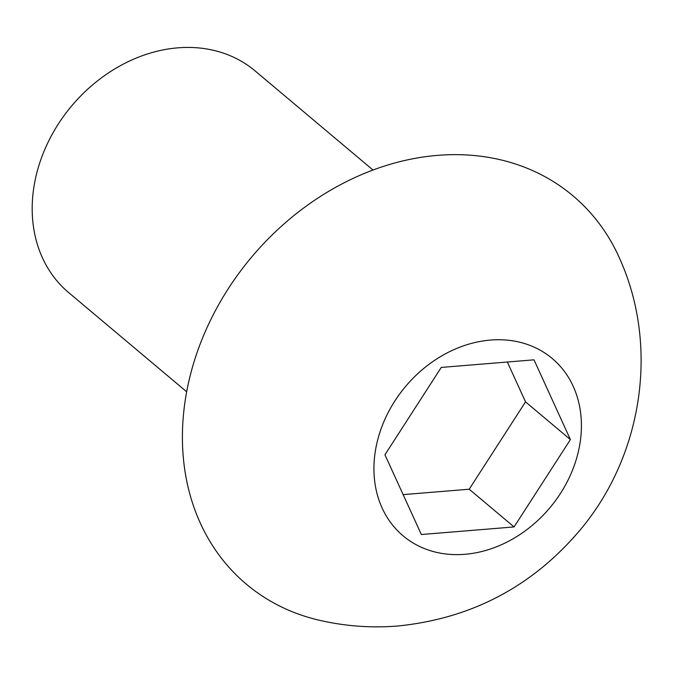 <?xml version="1.0" encoding="UTF-8"?>
<svg xmlns="http://www.w3.org/2000/svg" width="674" height="674" viewBox="0 0 674 674"><rect width="100%" height="100%" fill="white"/><g stroke="black" fill="none" stroke-linecap="round" stroke-linejoin="round"><path stroke-width="1.01" d="M373.025 170.033L255.05 70.871A144.826 117.824 130 0 0 177.826 47.846A144.826 117.824 130 0 0 45.807 147.134A144.826 117.824 130 0 0 68.681 292.609L186.664 391.771M403.136 494.623L469.205 489.214L525.535 401.873L507.345 362.022M514.077 526.933L570.406 439.591L534.002 359.832L441.276 367.423L384.947 454.773L421.351 534.524L514.077 526.933L469.205 489.214M525.535 401.873L570.406 439.591M490.453 340.067A115.861 94.259 -50 0 1 580.634 438.749A115.861 94.259 -50 0 1 464.908 554.298A115.861 94.259 -50 0 1 374.719 455.607A115.861 94.259 -50 0 1 490.453 340.067M318.659 620.097A253.736 206.421 -50 0 1 190.481 374.517A253.736 206.421 -50 0 1 437.569 155.374A253.736 206.421 -50 0 1 620.661 260.779C659.273 348.854 641.749 456.61 580.381 529.697C532.561 586.405 471.724 618.505 397.871 625.994C371.172 628.168 344.768 626.205 318.659 620.097"/></g></svg>
